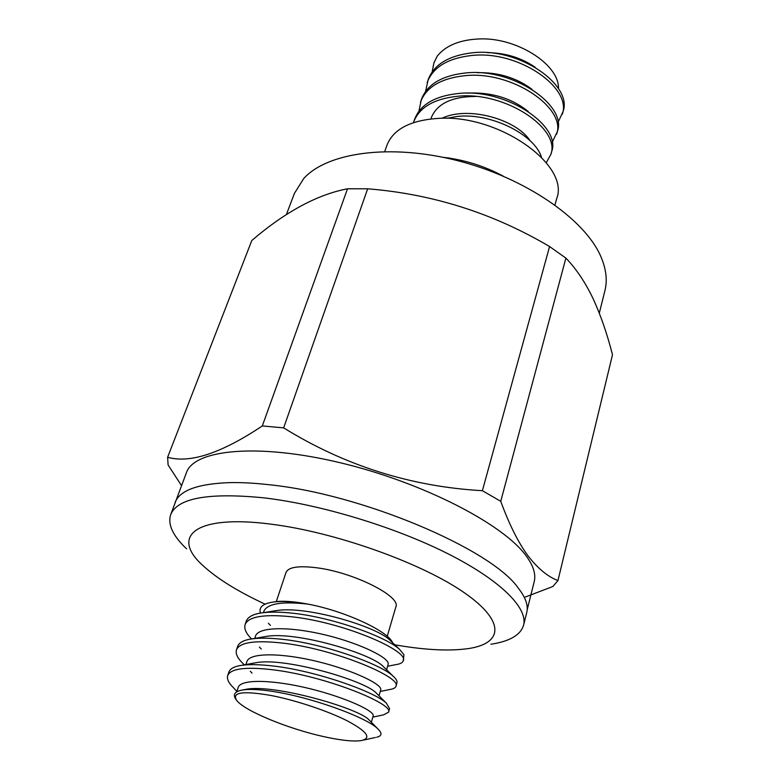 <?xml version="1.0" encoding="UTF-8"?>
<svg xmlns="http://www.w3.org/2000/svg" width="780" height="780" viewBox="0 0 780 780"><rect width="100%" height="100%" fill="white"/><g stroke="black" fill="none" stroke-linecap="round" stroke-linejoin="round"><path stroke-width="1.17" d="M599.303 313.131L604.909 290.696C607.562 280.215 606.167 268.749 600.736 256.298C584.678 219.151 525.632 178.113 458.006 160.768C390.38 143.305 326.966 152.451 303.635 178.659L294.421 193.372L286.338 214.685M500.75 501.316L565.89 258.092C576.196 268.788 585.234 282.253 593.005 298.467C600.756 315.305 607.24 334.074 612.485 354.783L557.953 580.564C547.765 576.732 537.703 568.386 527.777 555.516C518.086 542.178 509.077 524.121 500.75 501.316L482.391 490.698C411.128 486.671 344.877 465.728 283.647 427.869L262.314 425.938C221.53 453.19 189.969 463.642 167.612 457.275L168.109 464.997L181.506 485.608M527.173 609.853L534.202 581.675C536.055 574.392 533.423 565.861 526.315 556.082C503.607 524.199 422.604 482.284 339.992 462.686C257.322 442.904 194.093 449.524 186.42 472.67L174.418 504.787M524.335 597.412L552.864 586.501L557.953 580.564M186.586 548.847C172.819 535.792 167.524 524.365 170.703 514.576C177.616 498.01 208.621 492.424 263.718 497.825C320.444 504.426 394.66 526.89 447.681 553.615C500.789 580.379 528.05 608.156 523.594 625.16C520.611 635.017 509.73 641.375 490.961 644.231M265.102 604.149C237.715 591.435 216.908 578.507 202.693 565.344C170.45 536.377 194.951 514.205 270.913 524.15C333.957 531.941 419.075 562.029 462.199 591.289C505.742 620.617 503.656 643.432 468.331 648.59C450.138 651.163 427.06 650.149 399.077 645.538L394.797 644.816M276.296 601.585L286.026 572.432C288.415 567.05 298.75 565.51 317.021 567.821C353.75 572.452 401.203 596.408 395.869 606.859L387.221 636.343M273.556 601.994L276.218 601.594C282.516 600.902 290.706 601.322 300.807 602.862L307.924 604.11L300.534 602.94C289.819 601.487 280.966 601.156 273.975 601.946C263.065 603.408 258.55 607.133 260.423 613.109M372.84 717.132L383.653 714.812L388.537 712.208C394.543 704.125 324.421 675.519 271.303 669.601C245.183 666.685 230.646 668.665 227.701 675.538C226.726 678.873 228.491 682.773 233.005 687.239L236.876 691.411M388.537 712.208L389.561 708.64L386.402 703.19C375.248 691.957 315.744 670.654 272.512 665.925C259.331 664.453 249.025 664.258 241.595 665.35C234.468 666.344 230.236 668.567 228.901 672.009L227.701 675.538M380.289 691.46L389.941 689.471C393.432 688.954 395.431 687.892 395.947 686.283C402.178 677.264 332.904 648.131 280.088 642.817C254.105 640.195 239.567 642.525 236.476 649.818C235.394 653.62 237.403 658.018 242.512 663.01L244.257 664.862M395.947 686.283L396.942 682.783C397.4 681.008 396.094 678.766 393.032 676.065C380.513 663.995 323.193 643.354 281.278 639.2C269.246 637.962 259.574 637.845 252.262 638.849C244.082 639.912 239.207 642.408 237.666 646.347L236.476 649.818M387.601 666.247L395.986 664.609C400.179 664.014 402.597 662.737 403.231 660.787C409.675 650.871 341.25 621.231 288.717 616.492C262.87 614.152 248.332 616.834 245.115 624.526C243.925 628.729 246.08 633.535 251.589 638.937M403.231 660.787L403.923 654.644L399.438 649.243C385.573 636.431 330.496 616.561 289.887 612.934C278.996 611.91 270.007 611.851 262.918 612.749C253.588 613.86 248.04 616.649 246.275 621.114L245.115 624.526M236.925 700.703C245.3 711.243 288.805 729.008 323.944 736.661L328.897 737.724C343.483 740.659 354.286 741.614 361.286 740.581C371.904 738.133 367.234 731.552 347.276 720.847C327.581 710.843 295.347 700.118 270.699 695.419C242.424 690.592 231.163 692.357 236.925 700.703C232.196 695.029 234.127 691.45 242.707 689.968C248.995 689.042 257.887 689.364 269.383 690.934C309.445 696.306 366.834 717.385 377.725 728.754C382.385 733.161 382.044 735.989 376.681 737.236M554.941 204.984L556.745 198.481C569.809 165.35 500.146 115.157 440.222 118.287C411.177 119.828 393.412 128.827 386.938 145.265L384.745 151.525M432.188 71.916L433.846 63.092L437.268 56.092C445.624 45.727 459.225 40.024 478.072 39C515.785 36.64 559.377 64.223 558.48 88.608M425.587 91.455L428.113 79.823C433.836 64.672 448.432 55.682 471.919 52.855C519.519 47.024 573.329 85.556 562.965 111.764L557.963 122.538M427.206 82.465C432.919 67.343 447.525 58.373 471.023 55.565C518.671 49.784 572.559 88.286 562.204 114.436M418.889 111.316L421.385 99.469C427.04 84.503 441.685 75.68 465.299 72.998C513.191 67.47 567.596 105.827 557.329 131.586L552.133 142.496M420.469 102.151C426.114 87.214 440.758 78.409 464.392 75.748C512.323 70.268 566.816 108.595 556.55 134.297M413.459 122.626L414.55 119.418C420.147 104.656 434.821 95.998 458.572 93.473C506.756 88.247 561.766 126.428 551.596 151.72L550.817 154.479L546.292 162.669M413.615 122.148C419.201 107.406 433.885 98.787 457.655 96.271C505.869 91.094 560.966 129.246 550.817 154.479M437.268 56.092L433.943 62.819M541.437 157.189C534.973 135.057 491.4 112.495 457.158 116.454L446.842 118.306M431.145 118.043C436.849 103.75 451.747 96.544 475.829 96.447M442.016 118.258C468.38 105.544 516.535 119.525 530.059 140.663M467.395 93.142C491.137 91.942 511.426 98.056 528.245 111.472M477.243 72.686C498.244 72.209 516.487 77.746 531.989 89.31M487.354 52.65C505.362 52.855 521.323 57.739 535.246 67.314M392.594 642.7C388.04 631.049 344.438 610.876 307.924 604.11C281.97 601.195 267.277 603.593 263.845 611.306L263.386 612.67M386.587 669.757L388.118 664.472C390.702 658.661 362.164 644.056 326.703 635.271C291.115 626.428 257.956 626.35 255.421 636.324L254.719 638.42M379.022 695.809L380.698 690.037C383.136 684.772 354.188 670.605 318.406 661.752C282.506 652.86 249.22 652.265 246.86 661.752L245.924 664.55M371.348 722.251L373.152 716.03C375.433 711.341 346.066 697.612 309.962 688.701C273.731 679.75 240.338 678.629 238.153 687.619L236.74 691.821M391.375 641.53L389.639 639.873C375.765 626.311 306.764 605.67 276.549 610.545L272.912 611.13M384.52 667.729L383.009 666.247C370.422 653.211 295.981 631.147 266.341 636.412L262.967 636.997M377.471 694.258L376.165 692.952C364.952 680.579 284.915 657.101 256.094 662.688L253.09 663.244M370.227 721.11L369.115 719.969C359.385 708.445 273.614 683.553 245.836 689.364L243.214 689.871M283.647 427.869L367.663 188.799C432.559 193.996 493.194 213.242 549.568 246.538L565.89 258.092M549.568 246.538L482.391 490.698M167.612 457.275L251.823 240.464C285.392 211.79 317.284 194.571 347.51 188.789L367.663 188.799M347.51 188.789L262.314 425.938M449.358 157.96L448.334 157.979L449.358 157.96M523.594 625.16L526.724 612.612C528.508 605.728 525.7 597.577 518.3 588.149C491.78 549.198 361.14 493.681 268.349 484.653M503.266 176.153C484.438 166.033 464.392 159.754 443.137 157.316M268.33 484.643C254.017 483.044 241.078 482.372 229.534 482.625C197.905 483.766 179.77 490.366 175.12 502.417M276.218 601.594L273.975 601.946M363.168 740.171L375.356 737.5M434.031 62.556L433.846 63.092M250.302 671.278L252.047 673.12M259.399 647.059L261.271 649.009M268.378 623.288L270.436 625.394M389.639 639.873L399.438 649.243M276.549 610.545L262.918 612.749M383.009 666.247L393.032 676.065M266.341 636.412L252.262 638.849M376.165 692.952L386.402 703.19M256.094 662.688L241.595 665.35M369.115 719.969L377.725 728.754M245.836 689.364L242.921 689.929M170.703 514.576L175.295 502.476"/></g></svg>
